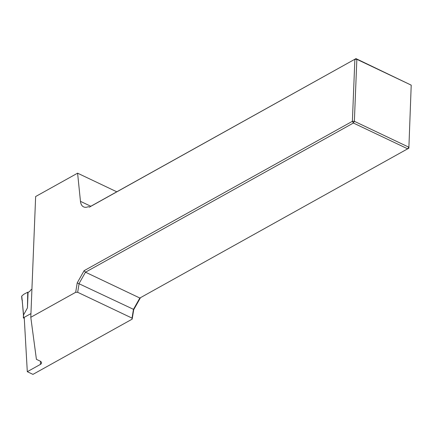 <?xml version="1.0" encoding="UTF-8"?>
<svg xmlns="http://www.w3.org/2000/svg" width="433" height="433" viewBox="0 0 433 433"><rect width="100%" height="100%" fill="white"/><g stroke="black" fill="none" stroke-linecap="round" stroke-linejoin="round"><path stroke-width="0.65" d="M24.221 317.346L27.301 371.698L40.399 364.402L40.518 361.339M89.36 207.077L355.98 58.623L411.215 85.144L408.86 148.156L411.215 85.144L356.852 59.316L354.362 121.305L408.725 147.139L407.751 148.86L353.393 123.026L85.485 272.195L139.848 298.028L408.86 148.156M140.498 297.66L133.694 309.725L132.162 319.143L132.038 318.114L77.675 292.286L75.683 292.302L30.792 317.297L36.415 359.336L39.944 361.014A4.687 2.392 2.3 0 1 41.546 362.914A4.687 2.392 2.3 0 1 40.399 364.402M27.301 371.698L32.951 374.377L132.162 319.143M30.792 317.297L35.641 196.533L77.588 173.178L116.78 191.803M77.588 173.178L80.468 201.35A14.056 7.751 -64.6 0 0 83.612 206.887A14.056 7.751 -64.6 0 0 88.316 206.687L89.442 207.109L355.98 58.623L356.852 59.316L354.871 59.326L352.381 121.316L84.094 270.695L85.485 272.195L79.104 283.496L77.675 292.286M75.683 292.302L77.215 282.884L84.094 270.695M132.038 318.114L133.467 309.33L77.215 282.884M133.694 309.725L133.467 309.33L139.848 298.028M354.362 121.305L352.381 121.316L353.393 123.026L354.362 121.305M21.807 296.491L23.561 314.932L23.442 317.779L30.938 313.606M23.442 317.779L24.286 318.499M21.769 296.048L23.831 294.261L27.728 292.21L28.069 292.378L27.447 307.895L23.561 314.932M31.918 289.249L30.981 289.769L29.606 291.517L28.069 292.378M27.728 292.21L27.447 307.895M22.023 299.16L21.915 299.43M22.354 300.221L22.245 300.491M23.599 315.3L23.555 314.943L23.599 315.3M90.816 206.265L80.468 201.35M21.65 296.291L21.904 299.392M21.915 299.441L22.24 300.47M22.235 300.448L23.442 315.121M23.442 315.1L23.328 317.93"/></g></svg>
